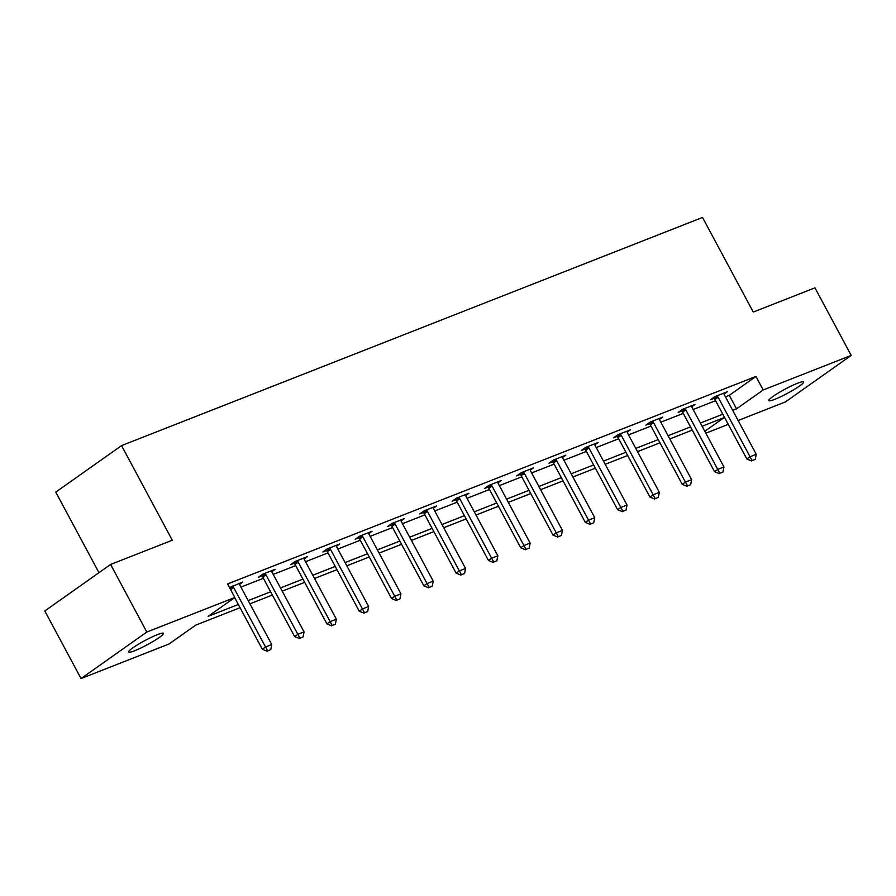 <?xml version="1.0" encoding="UTF-8"?>
<svg xmlns="http://www.w3.org/2000/svg" width="896" height="896" viewBox="0 0 896 896"><rect width="100%" height="100%" fill="white"/><g stroke="black" fill="none" stroke-linecap="round" stroke-linejoin="round"><path stroke-width="1.34" d="M157.405 634.648A19.779 2.397 -28.2 0 1 163.453 633.349A19.779 2.397 -28.2 0 1 153.821 641.021A19.779 2.397 -28.2 0 1 134.646 650.742A19.779 2.397 -28.2 0 1 128.598 652.042A19.779 2.397 -28.2 0 1 138.219 644.37A19.779 2.397 -28.2 0 1 157.405 634.648M797.597 383.23A19.779 2.397 -28.2 0 1 803.645 381.931A19.779 2.397 -28.2 0 1 794.013 389.592A19.779 2.397 -28.2 0 1 774.838 399.314A19.779 2.397 -28.2 0 1 768.79 400.624A19.779 2.397 -28.2 0 1 778.411 392.952A19.779 2.397 -28.2 0 1 797.597 383.23M98.963 572.678L55.765 492.117L121.554 445.614L702.531 217.448L753.267 312.066L814.957 287.829L851.2 355.421L785.411 401.923L738.125 420.493M728.269 424.368L705.824 433.182M240.061 607.712L195.698 625.139L169.03 643.989L81.043 678.552L146.821 632.038L234.819 597.486L208.152 616.336L238.336 604.486M146.821 632.038L110.589 564.458L44.8 610.971L81.043 678.552M725.435 396.827L729.288 395.315L755.955 376.454L227.573 583.968L234.819 597.486M240.946 587.093L263.379 578.29M273.246 574.414L295.68 565.6M305.536 561.725L327.981 552.91M337.837 549.046L360.282 540.232M370.138 536.357L392.582 527.542M402.438 523.678L424.883 514.864M434.739 510.989L457.184 502.174M467.04 498.299L489.485 489.496M499.341 485.621L521.786 476.806M531.642 472.931L554.075 464.117M563.942 460.253L586.376 451.438M596.232 447.563L618.677 438.749M628.533 434.885L650.978 426.07M660.834 422.195L683.278 413.381M693.134 409.506L715.579 400.691M724.046 394.072L727.328 391.754L714.907 396.626L710.461 399.773L714.078 398.35M691.746 406.762L695.027 404.432L682.606 409.315L678.16 412.451L681.778 411.04M659.445 419.44L662.738 417.122L650.306 421.994L645.859 425.141L649.477 423.718M627.144 432.13L630.437 429.8L618.005 434.683L613.57 437.83L617.176 436.408M594.854 444.808L598.136 442.49L585.715 447.373L581.269 450.509L584.875 449.086M562.554 457.498L565.835 455.179L553.414 460.051L548.968 463.198L552.574 461.776M530.253 470.176L533.534 467.858L521.114 472.741L516.667 475.877L520.285 474.466M497.952 482.866L501.234 480.547L488.813 485.419L484.366 488.566L487.984 487.144M465.651 495.555L468.933 493.226L456.512 498.109L452.066 501.256L455.683 499.834M433.35 508.234L436.632 505.915L424.211 510.798L419.765 513.934L423.382 512.512M401.05 520.923L404.331 518.594L391.91 523.477L387.464 526.624L391.082 525.202M368.749 533.602L372.042 531.283L359.61 536.166L355.174 539.302L358.781 537.891M336.448 546.291L339.741 543.973L327.32 548.845L322.874 551.992L326.48 550.57M304.158 558.97L307.44 556.651L295.019 561.534L290.573 564.67L294.179 563.259M271.858 571.659L275.139 569.341L262.718 574.213L258.272 577.36L261.89 575.938M239.557 584.349L242.838 582.019L229.488 587.552M110.589 564.458L172.29 540.232L121.554 445.614M755.955 376.454L763.202 389.973L851.2 355.421M732.682 410.346L736.534 408.834L763.202 389.973M248.192 600.611L270.637 591.797M280.493 587.933L302.926 579.118M312.794 575.243L335.227 566.429M345.083 562.565L367.528 553.75M377.384 549.875L399.829 541.061M409.685 537.186L432.13 528.382M441.986 524.507L464.43 515.693M474.286 511.818L496.731 503.003M506.587 499.139L529.032 490.325M538.888 486.45L561.333 477.635M571.189 473.771L593.622 464.957M603.49 461.082L625.923 452.267M635.779 448.392L658.224 439.578M668.08 435.714L690.525 426.899M700.381 423.024L722.826 414.21M704.805 431.267L724.091 417.626L702.117 426.261M692.261 430.125L669.816 438.939M659.96 442.814L637.515 451.629M627.659 455.504L605.214 464.307M595.358 468.182L572.914 476.997M563.058 480.872L540.613 489.686M530.757 493.55L508.323 502.365M498.456 506.24L476.022 515.054M466.166 518.918L443.722 527.733M433.866 531.608L411.421 540.422M401.565 544.298L379.12 553.101M369.264 556.976L346.819 565.79M336.963 569.666L314.518 578.48M304.662 582.344L282.218 591.158M272.362 595.034L249.917 603.848M729.288 395.315L736.534 408.834M752.136 460.578L755.25 459.357L752.136 460.578L750.03 456.725L746.838 458.987L714.941 399.515A3.091 2.195 54.7 0 0 714.403 398.731L713.474 397.645M723.8 393.142L724.013 393.96A3.091 2.195 54.7 0 0 724.36 394.811L756.246 454.294L750.03 456.725L718.144 397.253A3.091 2.195 54.7 0 0 717.606 396.469L717.024 395.797M755.25 459.357L756.246 454.294M746.838 458.987L751.61 460.947M719.835 473.256L722.949 472.035L719.835 473.256L717.73 469.414L714.538 471.677L682.64 412.205A3.091 2.195 54.7 0 0 682.114 411.421L681.173 410.334M691.499 405.821L691.712 406.638A3.091 2.195 54.7 0 0 692.059 407.501L723.946 466.973L717.73 469.414L685.843 409.942A3.091 2.195 54.7 0 0 685.306 409.158L684.723 408.486M722.949 472.035L723.946 466.973M714.538 471.677L719.309 473.637M687.534 485.946L690.648 484.725L687.534 485.946L685.44 482.093L682.237 484.355L650.35 424.883A3.091 2.195 54.7 0 0 649.813 424.11L648.872 423.013M659.198 418.51L659.411 419.328A3.091 2.195 54.7 0 0 659.758 420.19L691.645 479.662L685.44 482.093L653.542 422.621A3.091 2.195 54.7 0 0 653.005 421.848L652.422 421.165M690.648 484.725L691.645 479.662M682.237 484.355L687.008 486.326M655.245 498.635L658.347 497.414L655.245 498.635L653.139 494.782L649.936 497.045L618.05 437.573A3.091 2.195 54.7 0 0 617.512 436.789L616.571 435.702M626.898 431.189L627.122 432.018A3.091 2.195 54.7 0 0 627.458 432.869L659.344 492.341L653.139 494.782L621.242 435.31A3.091 2.195 54.7 0 0 620.715 434.526L620.122 433.854M658.347 497.414L659.344 492.341M649.936 497.045L654.707 499.005M622.944 511.314L626.046 510.093L622.944 511.314L620.838 507.472L617.635 509.734L585.749 450.262A3.091 2.195 54.7 0 0 585.211 449.478L584.27 448.381M594.597 443.878L594.821 444.696A3.091 2.195 54.7 0 0 595.157 445.558L627.043 505.03L620.838 507.472L588.952 448A3.091 2.195 54.7 0 0 588.414 447.216L587.832 446.533M626.046 510.093L627.043 505.03M617.635 509.734L622.406 511.694M590.643 524.003L593.746 522.782L590.643 524.003L588.538 520.15L585.334 522.413L553.448 462.941A3.091 2.195 54.7 0 0 552.91 462.157L551.97 461.07M562.296 456.568L562.52 457.386A3.091 2.195 54.7 0 0 562.856 458.237L594.754 517.709L588.538 520.15L556.651 460.678A3.091 2.195 54.7 0 0 556.114 459.894L555.531 459.222M593.746 522.782L594.754 517.709M585.334 522.413L590.106 524.373M558.342 536.682L561.445 535.461L558.342 536.682L556.237 532.84L553.034 535.102L521.147 475.63A3.091 2.195 54.7 0 0 520.61 474.846L519.669 473.76M529.995 469.246L530.219 470.064A3.091 2.195 54.7 0 0 530.555 470.926L562.453 530.398L556.237 532.84L524.35 473.368A3.091 2.195 54.7 0 0 523.813 472.584L523.23 471.912M561.445 535.461L562.453 530.398M553.034 535.102L557.805 537.062M526.042 549.371L529.144 548.15L526.042 549.371L523.936 545.518L520.733 547.781L488.846 488.309A3.091 2.195 54.7 0 0 488.309 487.536L487.368 486.438M497.694 481.936L497.918 482.754A3.091 2.195 54.7 0 0 498.266 483.605L530.152 543.088L523.936 545.518L492.05 486.046A3.091 2.195 54.7 0 0 491.512 485.274L490.93 484.59M529.144 548.15L530.152 543.088M520.733 547.781L525.504 549.752M493.741 562.05L496.843 560.84L493.741 562.05L491.635 558.208L488.443 560.47L456.546 500.998A3.091 2.195 54.7 0 0 456.008 500.214L455.078 499.128M465.405 494.614L465.618 495.432A3.091 2.195 54.7 0 0 465.965 496.294L497.851 555.766L491.635 558.208L459.749 498.736A3.091 2.195 54.7 0 0 459.211 497.952L458.629 497.28M496.843 560.84L497.851 555.766M488.443 560.47L493.214 562.43M461.44 574.739L464.554 573.518L461.44 574.739L459.334 570.886L456.142 573.16L424.245 513.677A3.091 2.195 54.7 0 0 423.718 512.904L422.778 511.806M433.104 507.304L433.317 508.122A3.091 2.195 54.7 0 0 433.664 508.984L465.55 568.456L459.334 570.886L427.448 511.414A3.091 2.195 54.7 0 0 426.91 510.642L426.328 509.958M464.554 573.518L465.55 568.456M456.142 573.16L460.914 575.12M429.139 587.429L432.253 586.208L429.139 587.429L427.045 583.576L423.842 585.838L391.955 526.366A3.091 2.195 54.7 0 0 391.418 525.582L390.477 524.496M400.803 519.982L401.016 520.811A3.091 2.195 54.7 0 0 401.363 521.662L433.25 581.134L427.045 583.576L395.147 524.104A3.091 2.195 54.7 0 0 394.61 523.32L394.027 522.648M432.253 586.208L433.25 581.134M423.842 585.838L428.613 587.798M396.85 600.107L399.952 598.886L396.85 600.107L394.744 596.266L391.541 598.528L359.654 539.056A3.091 2.195 54.7 0 0 359.117 538.272L358.176 537.186M368.502 532.672L368.715 533.49A3.091 2.195 54.7 0 0 369.062 534.352L400.949 593.824L394.744 596.266L362.846 536.794A3.091 2.195 54.7 0 0 362.32 536.01L361.726 535.326M399.952 598.886L400.949 593.824M391.541 598.528L396.312 600.488M364.549 612.797L367.651 611.576L364.549 612.797L362.443 608.944L359.24 611.206L327.354 551.734A3.091 2.195 54.7 0 0 326.816 550.95L325.875 549.864M336.202 545.362L336.426 546.179A3.091 2.195 54.7 0 0 336.762 547.03L368.648 606.502L362.443 608.944L330.557 549.472A3.091 2.195 54.7 0 0 330.019 548.688L329.437 548.016M367.651 611.576L368.648 606.502M359.24 611.206L364.011 613.166M332.248 625.475L335.35 624.254L332.248 625.475L330.142 621.634L326.939 623.896L295.053 564.424A3.091 2.195 54.7 0 0 294.515 563.64L293.574 562.554M303.901 558.04L304.125 558.858A3.091 2.195 54.7 0 0 304.461 559.72L336.358 619.192L330.142 621.634L298.256 562.162A3.091 2.195 54.7 0 0 297.718 561.378L297.136 560.706M335.35 624.254L336.358 619.192M326.939 623.896L331.71 625.856M299.947 638.165L303.05 636.944L299.947 638.165L297.842 634.312L294.638 636.574L262.752 577.102A3.091 2.195 54.7 0 0 262.214 576.33L261.274 575.232M271.6 570.73L271.824 571.547A3.091 2.195 54.7 0 0 272.16 572.398L304.058 631.882L297.842 634.312L265.955 574.84A3.091 2.195 54.7 0 0 265.418 574.067L264.835 573.384M303.05 636.944L304.058 631.882M294.638 636.574L299.41 638.546M234.64 597.61L262.338 649.264L265.541 647.002L233.654 587.53A3.091 2.195 54.7 0 0 233.117 586.746L232.534 586.074M270.749 649.634L267.109 651.224L270.749 649.634L271.757 644.56L239.859 585.088A3.091 2.195 54.7 0 1 239.523 584.226L239.299 583.408M267.646 650.843L265.541 647.002L271.757 644.56M262.338 649.264L267.109 651.224M717.606 396.469L714.403 398.731M718.144 397.253L714.941 399.515M685.306 409.158L682.114 411.421M685.843 409.942L682.64 412.205M653.005 421.848L649.813 424.11M653.542 422.621L650.35 424.883M620.715 434.526L617.512 436.789M621.242 435.31L618.05 437.573M588.414 447.216L585.211 449.478M588.952 448L585.749 450.262M556.114 459.894L552.91 462.157M556.651 460.678L553.448 462.941M523.813 472.584L520.61 474.846M524.35 473.368L521.147 475.63M491.512 485.274L488.309 487.536M492.05 486.046L488.846 488.309M459.211 497.952L456.008 500.214M459.749 498.736L456.546 500.998M426.91 510.642L423.718 512.904M427.448 511.414L424.245 513.677M394.61 523.32L391.418 525.582M395.147 524.104L391.955 526.366M362.32 536.01L359.117 538.272M362.846 536.794L359.654 539.056M330.019 548.688L326.816 550.95M330.557 549.472L327.354 551.734M297.718 561.378L294.515 563.64M298.256 562.162L295.053 564.424M265.418 574.067L262.214 576.33M265.955 574.84L262.752 577.102M233.117 586.746L230.171 588.829M233.654 587.53L230.63 589.669"/></g></svg>
